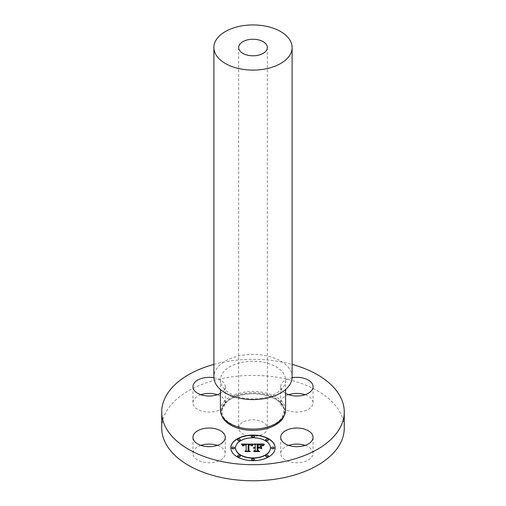 <?xml version="1.0" encoding="UTF-8"?>
<svg xmlns="http://www.w3.org/2000/svg" width="506" height="506" viewBox="0 0 506 506"><rect width="100%" height="100%" fill="white"/><g stroke="black" fill="none" stroke-linecap="round" stroke-linejoin="round"><path stroke-width="0.38" stroke-dasharray="2.53 1.9" d="M200.901 445.381A16.167 9.336 0 0 0 192.95 453.42A16.167 9.336 0 0 0 204.569 462.376A16.167 9.336 0 0 0 225.284 453.42A16.167 9.336 0 0 0 217.34 445.381M213.886 364.402A91.263 52.687 180 0 1 227.308 361.455A91.263 52.687 180 0 1 292.114 364.402M213.911 377.761A16.167 9.336 180 0 1 225.284 386.679A16.167 9.336 180 0 1 224.632 389.304A16.167 9.336 180 0 1 220.407 393.358M285.593 393.358A16.167 9.336 180 0 1 280.716 386.679A16.167 9.336 180 0 1 292.089 377.761M161.737 428.082A91.263 52.687 180 0 1 227.308 377.527A91.263 52.687 180 0 1 344.263 428.082M200.901 394.712A16.167 9.336 0 0 0 193.608 400.119A16.167 9.336 0 0 0 192.95 402.751A16.167 9.336 0 0 0 206.821 411.992A16.167 9.336 0 0 0 224.632 405.376A16.167 9.336 0 0 0 225.284 402.751A16.167 9.336 0 0 0 217.34 394.712M288.66 394.712A16.167 9.336 0 0 0 280.716 402.751A16.167 9.336 0 0 0 292.329 411.707A16.167 9.336 0 0 0 313.05 402.751A16.167 9.336 0 0 0 305.099 394.712M288.66 445.381A16.167 9.336 0 0 0 281.368 450.795A16.167 9.336 0 0 0 280.716 453.42A16.167 9.336 0 0 0 294.581 462.661A16.167 9.336 0 0 0 312.392 456.045A16.167 9.336 0 0 0 313.05 453.42A16.167 9.336 0 0 0 305.099 445.381M230.837 447.949A22.163 12.795 0 0 0 230.837 448.05A22.163 12.795 0 0 0 253 460.852A22.163 12.795 0 0 0 275.163 448.05A22.163 12.795 0 0 0 275.163 447.949M285.593 410.265A32.593 18.817 0 0 0 243.822 392.207A32.593 18.817 0 0 0 220.407 410.265M270.463 448.05A17.463 10.082 0 0 0 253 437.968A17.463 10.082 0 0 0 235.537 448.05M254.341 436.615A1.341 0.778 0 0 0 253 435.837A1.341 0.778 0 0 0 251.659 436.615M274.157 448.05A1.341 0.778 0 0 0 272.81 447.279A1.341 0.778 0 0 0 271.469 448.05M268.351 439.967A1.341 0.778 0 0 0 267.01 439.189A1.341 0.778 0 0 0 265.669 439.967M254.341 459.492A1.341 0.778 0 0 0 253 458.714A1.341 0.778 0 0 0 251.659 459.492M268.351 456.14A1.341 0.778 0 0 0 267.01 455.368A1.341 0.778 0 0 0 265.669 456.14M234.531 448.05A1.341 0.778 0 0 0 233.19 447.279A1.341 0.778 0 0 0 231.843 448.05M240.331 439.967A1.341 0.778 0 0 0 238.99 439.189A1.341 0.778 0 0 0 237.649 439.967M240.331 456.14A1.341 0.778 0 0 0 238.99 455.368A1.341 0.778 0 0 0 237.649 456.14M262.178 398.133A32.593 18.817 180 0 1 220.407 380.076A32.593 18.817 180 0 1 243.822 362.018A32.593 18.817 180 0 1 285.593 380.076A32.593 18.817 180 0 1 262.178 398.133M292.114 377.002A39.114 22.58 0 0 0 241.988 355.332A39.114 22.58 0 0 0 213.886 377.002M252.937 444.091L251.602 445.919L250.426 444.863L248.206 444.73L248.085 450.789M242.823 445.666L242.81 446.014M242.848 445.539L242.823 445.881M242.886 445.419L242.848 445.748M242.931 445.305L242.886 445.634M242.988 445.204L242.931 445.52M246.156 444.97L245.473 444.964L246.055 445.033M243.936 445.267L243.348 445.988M246.156 450.745L246.156 445.179M244.803 451.188L245.246 451.188M249.23 451.188L244.803 451.403M248.832 451.188L249.23 451.403M253.481 444.47L252.077 445.969M253.62 444.363L253.481 444.679M250.774 445.153L248.87 445.185L248.863 450.808M249.869 451.643L248.572 450.852M245.227 451.491L249.869 451.706M250.4 451.643L245.454 451.858M263.949 444.015L262.361 445.9L260.818 444.837L257.143 444.692L257.143 447.304M253.898 444.015L254.284 444.224M255.207 444.736L253.898 444.224M255.207 447.304L255.207 444.945M255.207 450.593L255.207 447.778M253.98 448.259L254.366 448.126M253.626 451.105L254.088 451.105M258.383 451.105L253.626 451.32M258.022 451.105L258.383 451.32M257.143 447.563L257.143 450.593M259.363 447.563L257.143 447.778M260.988 448.702L259.363 447.778M257.978 444.932L257.978 447.304M259.293 444.907L259.673 444.983M258.509 444.913L259.293 444.976M257.731 444.787L257.731 447.304M264.423 444.54L262.823 446.026M264.689 444.35L264.423 444.749M257.978 448.031L257.978 450.637M259.964 448.031L257.978 448.246M257.978 448.095L259.679 448.095M259.135 451.643L257.731 450.707M253.829 451.491L259.135 451.706M259.679 451.643L254.075 451.858M257.035 436.033A14.339 8.279 180 0 1 238.661 428.082A14.339 8.279 180 0 1 248.965 420.138A14.339 8.279 180 0 1 267.339 428.082A14.339 8.279 180 0 1 257.035 436.033M221.932 415.951A31.808 18.368 180 0 1 244.044 394.389A31.808 18.368 180 0 1 284.068 415.951M261.849 428.228A31.423 18.14 180 0 1 222.849 415.926A31.423 18.14 180 0 1 244.151 393.415A31.423 18.14 180 0 1 283.151 405.711A31.423 18.14 180 0 1 261.849 428.228M192.95 453.42L192.95 437.348M225.284 453.42L225.284 437.348M244.177 394.522C234.411 396.343 227.662 399.93 223.918 405.274C221.128 411.049 221.426 415.527 224.816 418.69C230.736 426.419 247.535 430.853 261.823 428.221C271.589 426.4 278.338 422.82 282.082 417.469C284.872 411.694 284.574 407.222 281.184 404.054C275.264 396.325 258.465 391.897 244.177 394.522M225.284 402.751L225.284 386.679M192.95 402.751L192.95 386.679M313.05 402.751L313.05 386.679M280.716 402.751L280.716 386.679M280.716 453.42L280.716 437.348M313.05 453.42L313.05 437.348M220.407 380.076L220.407 389.487M285.593 380.076L285.593 389.487M238.661 47.52L238.661 428.082M267.339 47.52L267.339 428.082"/><path stroke-width="0.76" d="M217.34 445.381A16.167 9.336 0 0 0 213.671 444.464A16.167 9.336 0 0 0 200.901 445.381M213.671 428.392A16.167 9.336 0 0 0 192.95 437.348A16.167 9.336 0 0 0 204.569 446.305A16.167 9.336 0 0 0 225.284 437.348A16.167 9.336 0 0 0 213.671 428.392M292.114 364.402A91.263 52.687 180 0 1 344.263 412.01A91.263 52.687 180 0 1 278.692 462.573A91.263 52.687 180 0 1 161.737 412.01A91.263 52.687 180 0 1 213.886 364.402M220.407 393.358A16.167 9.336 180 0 1 202.836 395.275A16.167 9.336 180 0 1 192.95 386.679A16.167 9.336 180 0 1 193.608 384.048A16.167 9.336 180 0 1 213.911 377.761M292.089 377.761A16.167 9.336 180 0 1 301.431 377.723A16.167 9.336 180 0 1 313.05 386.679A16.167 9.336 180 0 1 292.329 395.635A16.167 9.336 180 0 1 285.593 393.358M281.368 434.717A16.167 9.336 180 0 1 299.179 428.108A16.167 9.336 180 0 1 313.05 437.348A16.167 9.336 180 0 1 312.392 439.973A16.167 9.336 180 0 1 294.581 446.583A16.167 9.336 180 0 1 280.716 437.348A16.167 9.336 180 0 1 281.368 434.717M275.163 447.842A22.163 12.795 180 0 1 253 460.637A22.163 12.795 180 0 1 230.837 447.842A22.163 12.795 180 0 1 253 435.046A22.163 12.795 180 0 1 275.163 447.842M344.263 412.01L344.263 428.082A91.263 52.687 180 0 1 278.692 478.644A91.263 52.687 180 0 1 161.737 428.082L161.737 412.01M217.34 394.712A16.167 9.336 0 0 0 200.901 394.712M305.099 394.712A16.167 9.336 0 0 0 301.431 393.794A16.167 9.336 0 0 0 288.66 394.712M305.099 445.381A16.167 9.336 0 0 0 288.66 445.381M275.163 447.949A22.163 12.795 0 0 0 253 435.255A22.163 12.795 0 0 0 230.837 447.949M220.407 389.487L220.407 410.265A32.593 18.817 0 0 0 262.178 428.323A32.593 18.817 0 0 0 285.593 410.265L285.593 389.487M235.537 447.842L235.537 448.05A17.463 10.082 0 0 0 253 458.132A17.463 10.082 0 0 0 270.463 448.05L270.463 447.842A17.463 10.082 0 0 0 253 437.76A17.463 10.082 0 0 0 235.537 447.842A17.463 10.082 0 0 0 253 457.924A17.463 10.082 0 0 0 270.463 447.842M251.659 436.4L251.659 436.615A1.341 0.778 0 0 0 253 437.393A1.341 0.778 0 0 0 254.341 436.615L254.341 436.4A1.341 0.778 0 0 0 253 435.628A1.341 0.778 0 0 0 251.659 436.4A1.341 0.778 0 0 0 253 437.178A1.341 0.778 0 0 0 254.341 436.4M271.469 447.842L271.469 448.05A1.341 0.778 0 0 0 272.81 448.828A1.341 0.778 0 0 0 274.157 448.05L274.157 447.842A1.341 0.778 0 0 0 272.81 447.064A1.341 0.778 0 0 0 271.469 447.842A1.341 0.778 0 0 0 272.81 448.613A1.341 0.778 0 0 0 274.157 447.842M265.669 439.752L265.669 439.967A1.341 0.778 0 0 0 267.01 440.739A1.341 0.778 0 0 0 268.351 439.967L268.351 439.752A1.341 0.778 0 0 0 267.01 438.974A1.341 0.778 0 0 0 265.669 439.752A1.341 0.778 0 0 0 267.01 440.53A1.341 0.778 0 0 0 268.351 439.752M251.659 459.277L251.659 459.492A1.341 0.778 0 0 0 253 460.27A1.341 0.778 0 0 0 254.341 459.492L254.341 459.277A1.341 0.778 0 0 0 253 458.506A1.341 0.778 0 0 0 251.659 459.277A1.341 0.778 0 0 0 253 460.055A1.341 0.778 0 0 0 254.341 459.277M265.669 455.931L265.669 456.14A1.341 0.778 0 0 0 267.01 456.918A1.341 0.778 0 0 0 268.351 456.14L268.351 455.931A1.341 0.778 0 0 0 267.01 455.153A1.341 0.778 0 0 0 265.669 455.931A1.341 0.778 0 0 0 267.01 456.703A1.341 0.778 0 0 0 268.351 455.931M231.843 447.842L231.843 448.05A1.341 0.778 0 0 0 233.19 448.828A1.341 0.778 0 0 0 234.531 448.05L234.531 447.842A1.341 0.778 0 0 0 233.19 447.064A1.341 0.778 0 0 0 231.843 447.842A1.341 0.778 0 0 0 233.19 448.613A1.341 0.778 0 0 0 234.531 447.842M237.649 439.752L237.649 439.967A1.341 0.778 0 0 0 238.99 440.739A1.341 0.778 0 0 0 240.331 439.967L240.331 439.752A1.341 0.778 0 0 0 238.99 438.974A1.341 0.778 0 0 0 237.649 439.752A1.341 0.778 0 0 0 238.99 440.53A1.341 0.778 0 0 0 240.331 439.752M237.649 455.931L237.649 456.14A1.341 0.778 0 0 0 238.99 456.918A1.341 0.778 0 0 0 240.331 456.14L240.331 455.931A1.341 0.778 0 0 0 238.99 455.153A1.341 0.778 0 0 0 237.649 455.931A1.341 0.778 0 0 0 238.99 456.703A1.341 0.778 0 0 0 240.331 455.931M213.886 47.52L213.886 377.002A39.114 22.58 0 0 0 264.012 398.671A39.114 22.58 0 0 0 292.114 377.002L292.114 47.52A39.114 22.58 180 0 1 264.012 69.189A39.114 22.58 180 0 1 213.886 47.52A39.114 22.58 180 0 1 241.988 25.857A39.114 22.58 180 0 1 292.114 47.52M252.937 444.091L251.602 445.704L250.426 444.647L248.206 444.515L248.085 450.574L249.23 451.188L244.803 451.188L246.156 450.53L246.156 444.97L244.36 445.071L243.329 445.862L243.987 445.027L246.156 444.546L243.664 444.704L242.81 445.799L241.406 444.066L252.937 444.091M253.481 444.47L251.963 445.944L253.481 444.47M250.881 445.185L248.87 444.97L248.863 450.593L250.4 451.643L245.227 451.491L249.869 451.491L248.572 450.637L248.572 444.812L250.887 445.097M263.949 444.015L262.361 445.691L260.818 444.622L257.143 444.477L257.143 447.095L257.731 447.095L257.731 444.787L260.343 444.812L261.76 445.356L257.978 444.932L257.978 447.095L259.439 447.095L260.988 446.147L260.988 448.493L259.363 447.563L257.143 447.563L257.143 450.384L258.383 451.105L253.626 451.105L255.207 450.384L255.207 447.974L253.715 448.183L255.207 447.563L253.285 447.886L255.207 447.095L255.207 444.736L253.898 444.015L263.949 444.015M264.423 444.54L262.74 445.988L264.423 444.54M261.697 448.759L261.444 446.26L261.444 448.677M257.978 448.031L257.978 450.429L259.679 451.643L253.829 451.491L259.135 451.491L257.731 450.492L257.731 447.88L259.964 448.031L257.978 448.031M241.59 444.281L252.804 444.224M246.156 444.546L246.08 444.97M246.156 450.53L245.246 451.188M248.085 450.574L248.832 451.188M248.572 450.637L248.87 445.021M248.863 450.593L249.869 451.643M254.284 444.224L263.677 444.224M255.207 450.384L254.088 451.105M257.143 450.384L258.022 451.105M259.439 447.095L260.988 446.362L260.988 448.493M257.978 447.095L259.439 447.304M257.731 447.095L257.143 447.095M257.731 450.492L257.978 448.095M257.978 450.429L259.382 451.643M248.965 39.576A14.339 8.279 180 0 1 267.339 47.52A14.339 8.279 180 0 1 257.035 55.464A14.339 8.279 180 0 1 238.661 47.52A14.339 8.279 180 0 1 248.965 39.576M284.068 415.951A31.808 18.368 180 0 1 261.956 429.632A31.808 18.368 180 0 1 221.932 415.951"/></g></svg>
